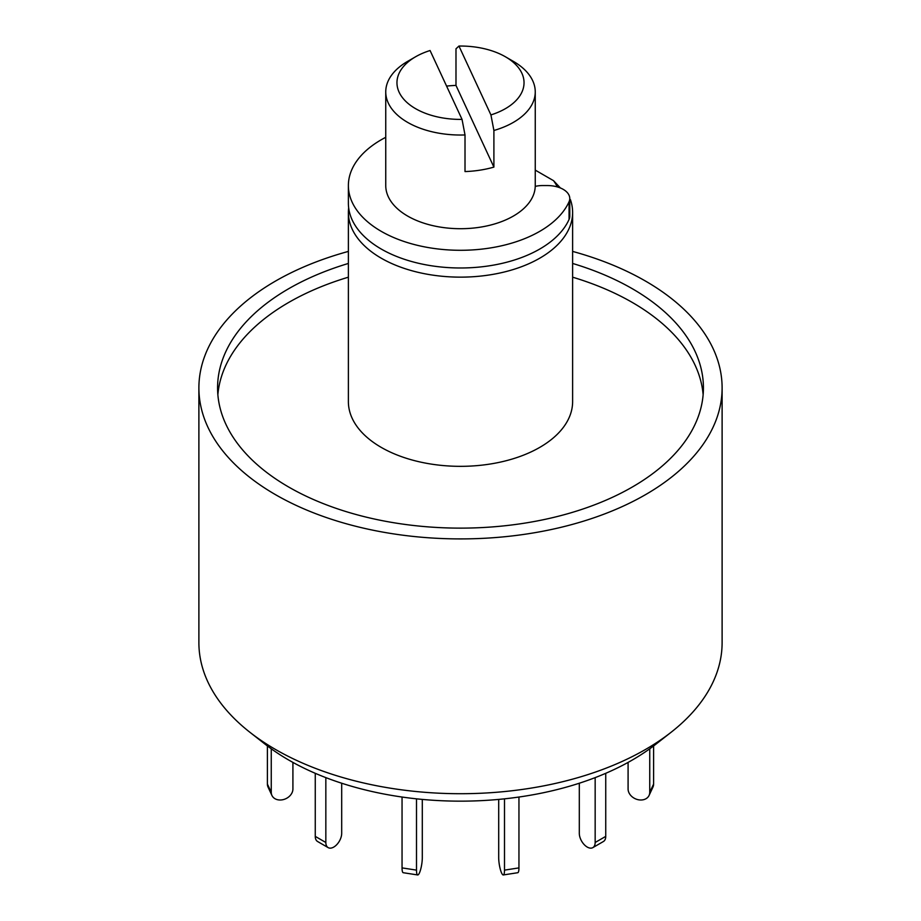 <?xml version="1.0" encoding="UTF-8"?>
<svg xmlns="http://www.w3.org/2000/svg" width="921" height="921" viewBox="0 0 921 921"><rect width="100%" height="100%" fill="white"/><g stroke="black" fill="none" stroke-linecap="round" stroke-linejoin="round"><path stroke-width="1.38" d="M572.62 251.41A261.61 151.044 180 0 1 645.483 281.066A261.61 151.044 180 0 1 722.11 387.868L722.11 642.674A261.61 151.044 180 0 1 671.087 732.287A261.61 151.044 180 0 1 249.913 732.287A261.61 151.044 180 0 1 198.89 642.674L198.89 387.868A261.61 151.044 180 0 1 348.38 251.41M249.913 732.287L265.064 744.156A242.799 140.176 0 0 0 655.936 744.156L671.087 732.287M722.11 387.868A261.61 151.044 180 0 1 460.5 538.912A261.61 151.044 180 0 1 198.89 387.868M348.38 263.452A242.925 140.257 0 0 0 217.575 387.868A242.925 140.257 0 0 0 288.722 487.048A242.925 140.257 0 0 0 553.463 517.452A242.925 140.257 0 0 0 703.425 387.868A242.925 140.257 0 0 0 572.62 263.452M703.137 394.741A242.925 140.257 0 0 0 572.62 277.186M348.38 277.186A242.925 140.257 0 0 0 217.863 394.741M570.387 199.569A112.12 64.735 180 0 1 572.62 212.406L572.62 401.602A112.12 64.735 180 0 1 460.5 466.337A112.12 64.735 180 0 1 348.38 401.602L348.38 212.406A112.12 64.735 180 0 1 348.656 207.835M572.62 212.406A112.12 64.735 180 0 1 460.5 277.14A112.12 64.735 180 0 1 348.38 212.406M535.251 170.12L553.521 180.666L560.417 187.988M553.521 180.666A100.907 58.253 180 0 1 557.355 186.917M535.228 186.399A18.685 10.787 180 0 1 542.492 185.558L547.35 185.558A22.426 12.952 180 0 1 569.777 198.499L569.777 216.205A22.426 12.952 180 0 1 569.063 219.44A112.12 64.735 180 0 1 446.374 267.47A112.12 64.735 180 0 1 348.38 203.253L348.38 185.558A112.12 64.735 180 0 1 385.749 137.31M569.777 198.499A22.426 12.952 180 0 1 569.063 201.734A112.12 64.735 180 0 1 446.374 249.775A112.12 64.735 180 0 1 348.38 185.558M653.611 745.941L653.611 784.036A11.213 8.842 24.9 0 1 652.954 787.087L649.086 795.422A11.213 8.842 24.9 0 1 637.021 799.416A11.213 8.842 24.9 0 1 628.087 789.021L628.087 762.415M649.742 748.796L649.742 792.371A11.213 8.842 24.9 0 1 649.086 795.422M605.742 773.318L605.742 836.383A11.213 6.47 60 0 1 603.416 841.506L592.848 847.619A11.213 6.47 60 0 1 584.202 844.615A11.213 6.47 60 0 1 579.309 833.332L579.309 783.23M595.162 777.623L595.162 842.485A11.213 6.47 60 0 1 592.848 847.619M518.949 797.033L518.949 867.893A11.213 2.372 81.2 0 1 517.763 872.717L503.315 874.95A11.213 2.372 81.2 0 1 500.287 869.205A11.213 2.372 81.2 0 1 498.698 857.612L498.698 799.416M504.501 798.841L504.501 870.126A11.213 2.372 81.2 0 1 503.315 874.95M416.499 798.841L416.499 870.126A11.213 2.372 98.8 0 0 417.685 874.95A11.213 2.372 98.8 0 0 420.713 869.205A11.213 2.372 98.8 0 0 422.302 857.612L422.302 799.416M402.051 797.033L402.051 867.893A11.213 2.372 98.8 0 0 403.237 872.717L417.685 874.95M325.838 777.623L325.838 842.485A11.213 6.47 120 0 0 328.152 847.619A11.213 6.47 120 0 0 336.798 844.615A11.213 6.47 120 0 0 341.691 833.332L341.691 783.23M315.258 773.318L315.258 836.383A11.213 6.47 120 0 0 317.584 841.506L328.152 847.619M271.258 748.796L271.258 792.371A11.213 8.842 155.1 0 0 271.914 795.422A11.213 8.842 155.1 0 0 283.979 799.416A11.213 8.842 155.1 0 0 292.913 789.021L292.913 762.415M267.389 745.941L267.389 784.036A11.213 8.842 155.1 0 0 268.046 787.087L271.914 795.422M505.422 56.78L513.354 61.362A74.751 43.149 180 0 1 535.251 91.87A74.751 43.149 180 0 1 493.898 130.483L490.928 114.918A63.537 36.679 0 0 0 505.422 56.78A63.537 36.679 0 0 0 458.957 46.05L455.987 48.801L455.987 85.423A74.751 43.149 0 0 0 446.593 86.09M490.928 114.918L458.957 46.05M535.251 91.87L535.251 185.558A74.751 43.149 180 0 1 460.5 228.707A74.751 43.149 180 0 1 385.749 185.558L385.749 91.87A74.751 43.149 180 0 1 407.646 61.362L415.578 56.78A63.537 36.679 0 0 0 402.097 97.166A63.537 36.679 0 0 0 462.043 119.396L465.013 134.95A74.751 43.149 180 0 1 385.749 91.87M465.013 134.95L465.013 171.571A74.751 43.149 0 0 0 493.898 167.104L493.898 130.483M462.043 119.396L430.072 50.517A63.537 36.679 0 0 0 415.578 56.78M493.898 167.104L455.987 85.423M569.063 219.44L569.063 201.734M649.742 792.371L653.611 784.036M595.162 842.485L605.742 836.383M504.501 870.126L518.949 867.893M402.051 867.893L416.499 870.126M315.258 836.383L325.838 842.485M267.389 784.036L271.258 792.371"/></g></svg>
